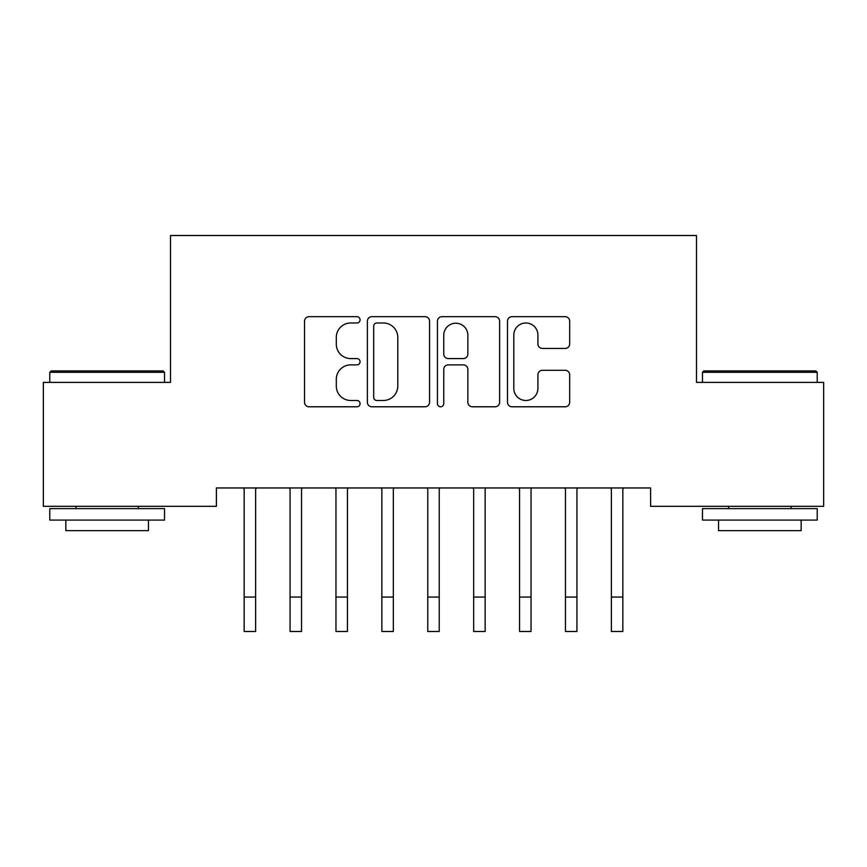 <?xml version="1.0" encoding="UTF-8"?>
<svg xmlns="http://www.w3.org/2000/svg" width="867" height="867" viewBox="0 0 867 867"><rect width="100%" height="100%" fill="white"/><g stroke="black" fill="none" stroke-linecap="round" stroke-linejoin="round"><path stroke-width="1.3" d="M360.065 319.836A3.154 3.154 0 0 0 356.911 316.683L309.042 316.683A4.508 4.508 0 0 0 304.534 321.191L304.534 402.288A4.508 4.508 0 0 0 309.042 406.786L356.911 406.786A3.154 3.154 0 0 0 360.065 403.632A3.154 3.154 0 0 0 356.911 400.478L350.712 400.478A14.414 14.414 0 0 1 336.298 386.064L336.298 379.302A14.414 14.414 0 0 1 350.712 364.888L356.911 364.888A3.154 3.154 0 0 0 360.065 361.734A3.154 3.154 0 0 0 356.911 358.58L350.712 358.58A14.414 14.414 0 0 1 336.298 344.166L336.298 337.404A14.414 14.414 0 0 1 350.712 322.99L356.911 322.99A3.154 3.154 0 0 0 360.065 319.836M565.165 348.447A4.508 4.508 0 0 0 569.673 343.939L569.673 321.191A4.508 4.508 0 0 0 565.165 316.683L512.007 316.683A4.508 4.508 0 0 0 507.498 321.191L507.498 402.288A4.508 4.508 0 0 0 512.007 406.786L565.165 406.786A4.508 4.508 0 0 0 569.673 402.288L569.673 374.804A4.508 4.508 0 0 0 565.165 370.296L542.417 370.296A4.508 4.508 0 0 0 537.908 374.804L537.908 388.427A12.051 12.051 0 0 1 525.857 400.478A12.051 12.051 0 0 1 513.806 388.427L513.806 335.041A12.051 12.051 0 0 1 525.857 322.99A12.051 12.051 0 0 1 537.908 335.041L537.908 343.939A4.508 4.508 0 0 0 542.417 348.447L565.165 348.447M650.608 487.958L216.392 487.958L216.392 506.317L43.35 506.317L43.35 382.39L170.496 382.39L170.496 235.51L696.504 235.51L696.504 382.39L823.65 382.39L823.65 506.317L650.608 506.317L650.608 487.958M429.555 321.191A4.508 4.508 0 0 0 425.058 316.683L371.889 316.683A4.508 4.508 0 0 0 367.38 321.191L367.38 402.288A4.508 4.508 0 0 0 371.889 406.786L425.058 406.786A4.508 4.508 0 0 0 429.555 402.288L429.555 321.191M441.942 316.683L495.111 316.683A4.508 4.508 0 0 1 499.62 321.191L499.62 402.288A4.508 4.508 0 0 1 495.111 406.786L472.363 406.786A4.508 4.508 0 0 1 467.855 402.288L467.855 369.396A4.508 4.508 0 0 0 463.346 364.888L448.25 364.888A4.508 4.508 0 0 0 443.752 369.396L443.752 403.632A3.154 3.154 0 0 1 440.599 406.786A3.154 3.154 0 0 1 437.445 403.632L437.445 321.191A4.508 4.508 0 0 1 441.942 316.683M376.842 322.99A3.154 3.154 0 0 0 373.688 326.144L373.688 397.324A3.154 3.154 0 0 0 376.842 400.478L383.377 400.478A14.414 14.414 0 0 0 397.79 386.064L397.79 337.404A14.414 14.414 0 0 0 383.377 322.99L376.842 322.99M467.855 335.269A12.051 12.051 0 0 0 455.804 323.218A12.051 12.051 0 0 0 443.752 335.269L443.752 354.072A4.508 4.508 0 0 0 448.25 358.58L463.346 358.58A4.508 4.508 0 0 0 467.855 354.072L467.855 335.269M243.584 487.958L244.158 489.4L244.158 597.06L255.635 597.06L255.635 489.4L256.22 487.958M244.158 597.06L244.158 631.49L255.635 631.49L255.635 597.06M289.48 487.958L290.066 489.4L290.066 597.06L301.543 597.06L301.543 489.4L302.117 487.958M290.066 597.06L290.066 631.49L301.543 631.49L301.543 597.06M335.377 487.958L335.962 489.4L335.962 597.06L347.439 597.06L347.439 489.4L348.025 487.958M335.962 597.06L335.962 631.49L347.439 631.49L347.439 597.06M49.777 372.29L51.153 370.913L163.148 370.913L164.524 372.29L49.777 372.29L49.777 382.39M164.524 520.092L49.777 520.092L49.777 508.615L164.524 508.615L164.524 520.092M148.463 520.092L148.463 530.647L65.838 530.647L65.838 520.092M702.476 372.29L703.852 370.913L815.847 370.913L817.223 372.29L702.476 372.29L702.476 382.39M817.223 520.092L702.476 520.092L702.476 508.615L817.223 508.615L817.223 520.092M801.162 520.092L801.162 530.647L718.537 530.647L718.537 520.092M381.285 487.958L381.859 489.4L381.859 597.06L393.336 597.06L393.336 489.4L393.921 487.958M381.859 597.06L381.859 631.49L393.336 631.49L393.336 597.06M427.182 487.958L427.767 489.4L427.767 597.06L439.233 597.06L439.233 489.4L439.818 487.958M427.767 597.06L427.767 631.49L439.233 631.49L439.233 597.06M473.079 487.958L473.664 489.4L473.664 597.06L485.141 597.06L485.141 489.4L485.715 487.958M473.664 597.06L473.664 631.49L485.141 631.49L485.141 597.06M518.975 487.958L519.561 489.4L519.561 597.06L531.038 597.06L531.038 489.4L531.623 487.958M519.561 597.06L519.561 631.49L531.038 631.49L531.038 597.06M564.883 487.958L565.457 489.4L565.457 597.06L576.934 597.06L576.934 489.4L577.52 487.958M565.457 597.06L565.457 631.49L576.934 631.49L576.934 597.06M610.78 487.958L611.365 489.4L611.365 597.06L622.842 597.06L622.842 489.4L623.416 487.958M611.365 597.06L611.365 631.49L622.842 631.49L622.842 597.06M244.158 631.49L255.635 631.49M290.066 631.49L301.543 631.49M335.962 631.49L347.439 631.49M381.859 631.49L393.336 631.49M427.767 631.49L439.233 631.49M473.664 631.49L485.141 631.49M519.561 631.49L531.038 631.49M565.457 631.49L576.934 631.49M611.365 631.49L622.842 631.49M164.524 382.39L164.524 372.29M138.362 508.615L138.362 506.317M75.938 508.615L75.938 506.317M817.223 382.39L817.223 372.29M791.062 508.615L791.062 506.317M728.638 508.615L728.638 506.317"/></g></svg>

